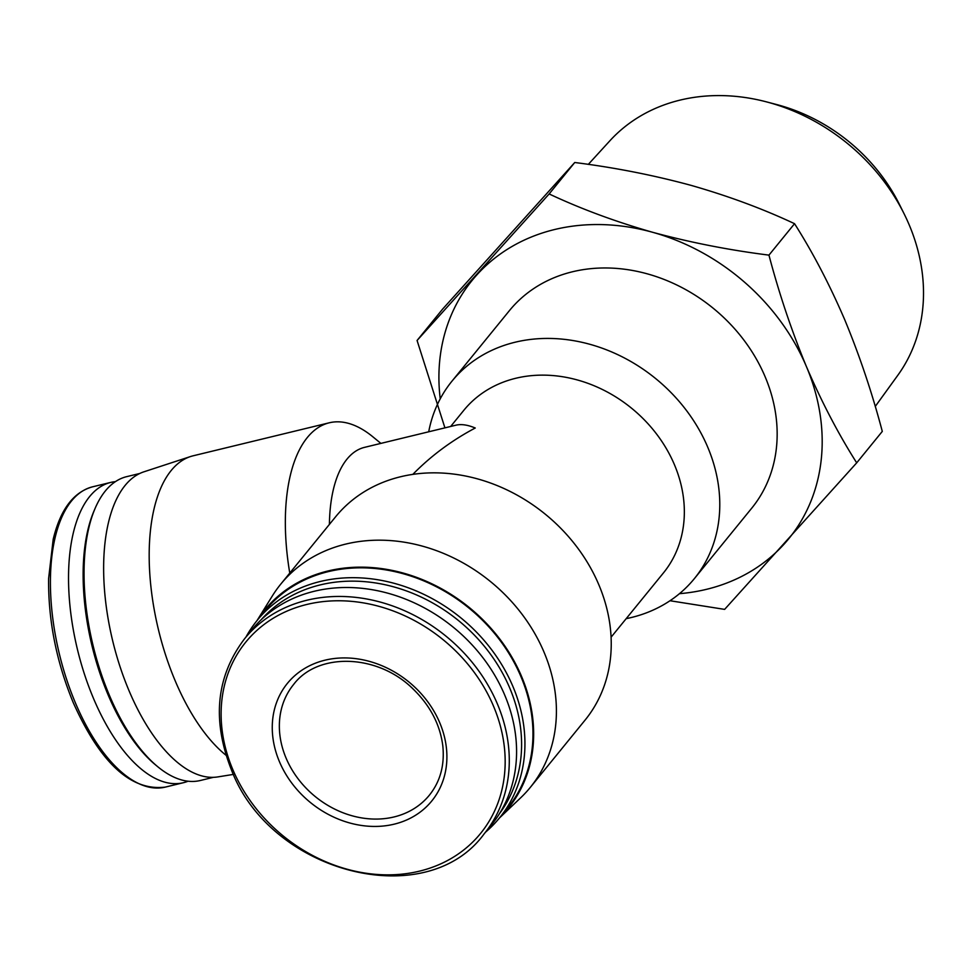 <?xml version="1.0" encoding="UTF-8"?>
<svg xmlns="http://www.w3.org/2000/svg" width="972" height="972" viewBox="0 0 972 972"><rect width="100%" height="100%" fill="white"/><g stroke="black" fill="none" stroke-linecap="round" stroke-linejoin="round"><path stroke-width="1.46" d="M412.796 474.409C430.948 455.892 451.761 440.438 475.247 428.008C467.714 424.861 461.299 423.913 455.977 425.177L364.512 447.363A128.729 59.681 -103.6 0 0 329.411 524.394M450.668 426.465L463.79 410.342A128.729 107.6 39.2 0 1 631.557 408.204A128.729 107.6 39.2 0 1 663.426 572.933L611.096 637.182M428.713 431.787A156.322 130.649 39.2 0 1 451.956 381.182A156.322 130.649 39.2 0 1 655.675 378.582A156.322 130.649 39.2 0 1 694.385 578.607A156.322 130.649 39.2 0 1 626.199 618.654M257.082 620.488L272.379 595.872A160.915 134.501 39.2 0 1 280.714 584.196A160.915 134.501 39.2 0 1 490.423 581.511A160.915 134.501 39.2 0 1 530.275 787.417A160.915 134.501 39.2 0 1 520.518 797.939L499.511 817.914M280.714 584.196L335.547 516.861A160.915 134.501 39.2 0 1 545.256 514.176A160.915 134.501 39.2 0 1 585.095 720.082L530.275 787.417M451.956 381.182L509.34 310.724A156.322 130.649 39.2 0 1 713.059 308.124A156.322 130.649 39.2 0 1 751.769 508.137L694.385 578.607M444.921 427.85L417.073 340.479L549.144 193.95C580.989 208.895 615.519 221.689 652.722 232.308C690.254 242.478 729 250.083 768.949 255.126C779.179 293.836 791.694 331.039 806.493 366.76C821.68 402.019 838.411 434.059 856.697 462.842L724.626 609.383L670 600.732M440.231 398.848A204.314 170.768 39.2 0 1 476.778 274.979A204.314 170.768 39.2 0 1 652.722 232.308A204.314 170.768 39.2 0 1 806.493 366.76A204.314 170.768 39.2 0 1 784.331 543.883A204.314 170.768 39.2 0 1 679.464 593.673M279.414 761.623A93.105 77.821 39.2 0 1 369.688 661.458A93.105 77.821 39.2 0 1 429.66 803.443A93.105 77.821 39.2 0 1 279.414 761.623M244.616 638.701L251.918 629.747A154.487 129.118 39.2 0 1 453.231 627.183A154.487 129.118 39.2 0 1 491.492 824.851L484.19 833.806A154.487 129.118 39.2 0 0 445.941 636.138A154.487 129.118 39.2 0 0 244.616 638.701C216.282 676.16 211.799 719.657 231.166 769.18C269.888 873.306 426.319 913.534 484.19 833.806M261.14 619.772A153.722 128.486 39.2 0 1 458.565 620.622A153.722 128.486 39.2 0 1 499.389 813.783M245.94 637.085A156.322 130.649 39.2 0 1 257.13 620.44A156.322 130.649 39.2 0 1 460.837 617.84A156.322 130.649 39.2 0 1 499.547 817.853A156.322 130.649 39.2 0 1 485.514 832.19M257.13 620.44L265.149 610.586A156.322 130.649 39.2 0 1 468.868 607.986A156.322 130.649 39.2 0 1 507.578 807.999L499.547 817.853A157.063 131.269 39.2 0 0 469.257 607.5A157.063 131.269 39.2 0 0 257.118 620.452M856.697 462.842L882.297 431.41C872.066 392.712 859.552 355.497 844.753 319.788C829.566 284.517 812.835 252.489 794.549 223.694C762.704 208.737 728.174 195.955 690.971 185.336C653.439 175.154 614.693 167.549 574.744 162.506L442.673 309.035L417.073 340.479M768.949 255.126L794.549 223.694M549.144 193.95L574.744 162.506M588.315 164.377L609.857 140.806A185.883 155.362 39.2 0 1 766.641 101.914L776.847 104.599A165.738 138.534 39.2 0 1 899.44 204.436L904.142 213.876A185.883 155.362 39.2 0 1 897.8 375.301L875.25 406.454M766.641 101.914A185.883 155.362 39.2 0 1 904.142 213.876M289.765 573.067A160.915 74.589 -103.6 0 1 329.204 422.808A160.915 74.589 -103.6 0 1 372.738 436.707L380.89 443.39M226.026 755.256A160.915 74.589 -103.6 0 1 175.154 680.728A160.915 74.589 -103.6 0 1 190.391 456.585A160.915 74.589 -103.6 0 1 193.015 455.832L329.204 422.808M233.474 774.392L217.837 776.907A157.063 72.803 -103.6 0 1 128.984 690.606A157.063 72.803 -103.6 0 1 143.856 471.833L190.391 456.585M213.427 777.321L200.354 780.492A156.322 72.463 -103.6 0 1 158.059 766.981A156.322 72.463 -103.6 0 1 109.314 695.126A156.322 72.463 -103.6 0 1 95.256 508.04A156.322 72.463 -103.6 0 1 126.664 476.657L139.737 473.486M158.059 766.981L155.921 765.219A153.722 71.26 -103.6 0 1 107.977 694.567A153.722 71.26 -103.6 0 1 94.163 510.592L95.256 508.04M188.07 781.209A154.487 71.612 -103.6 0 1 183.429 782.703A154.487 71.612 -103.6 0 1 93.458 698.346A154.487 71.612 -103.6 0 1 110.601 482.452A154.487 71.612 -103.6 0 1 115.413 481.65M232.745 769.423A151.438 126.579 39.2 0 1 379.578 606.516A151.438 126.579 39.2 0 1 477.131 837.451A151.438 126.579 39.2 0 1 232.745 769.423M75.342 702.732A154.487 71.612 -103.6 0 1 92.486 486.838C73.435 492.16 60.337 509.644 53.193 539.302L48.6 578.632C48.199 620.379 56.4 661.701 73.228 702.598C100.408 763.166 131.099 791.33 165.313 787.101A154.487 71.612 -103.6 0 1 75.342 702.732M286.084 758.124A87.589 73.204 39.2 0 1 293.58 684.519C317.613 652.309 377.379 653.512 413.1 688.99C430.183 705.611 440.085 724.553 442.807 745.803C444.763 765.049 440.304 781.488 429.417 795.132A87.589 73.204 39.2 0 1 353.711 816.213A87.589 73.204 39.2 0 1 286.084 758.124M110.601 482.452L92.486 486.838M183.429 782.703L165.313 787.101"/></g></svg>
